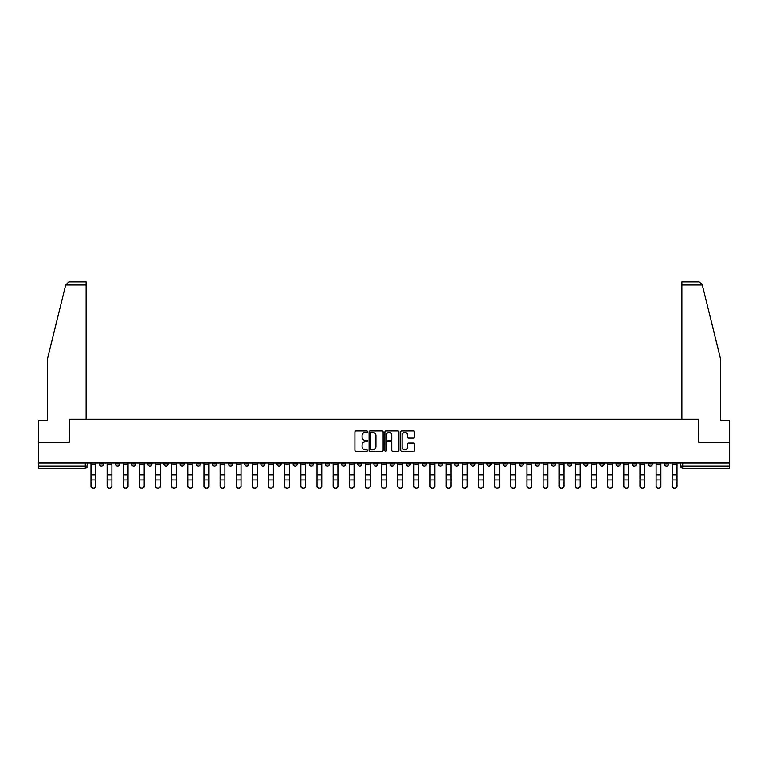 <?xml version="1.0" encoding="UTF-8"?>
<svg xmlns="http://www.w3.org/2000/svg" width="768" height="768" viewBox="0 0 768 768"><rect width="100%" height="100%" fill="white"/><g stroke="black" fill="none" stroke-linecap="round" stroke-linejoin="round"><path stroke-width="1.15" d="M367.44 431.635A0.71 0.71 0 0 0 366.73 430.925L355.93 430.925A1.018 1.018 0 0 0 354.922 431.933L354.922 450.221A1.018 1.018 0 0 0 355.93 451.238L366.73 451.238A0.71 0.71 0 0 0 367.44 450.528A0.71 0.71 0 0 0 366.73 449.818L365.328 449.818A3.254 3.254 0 0 1 362.083 446.563L362.083 445.046A3.254 3.254 0 0 1 365.328 441.792L366.73 441.792A0.71 0.71 0 0 0 367.44 441.082A0.71 0.71 0 0 0 366.73 440.371L365.328 440.371A3.254 3.254 0 0 1 362.083 437.117L362.083 435.59A3.254 3.254 0 0 1 365.328 432.346L366.73 432.346A0.71 0.71 0 0 0 367.44 431.635M632.198 462.922L632.198 464.054L636.346 464.054A2.074 2.074 0 0 1 634.272 466.128A2.074 2.074 0 0 1 632.198 464.054L632.198 462.922M535.325 462.922L535.325 464.054L539.462 464.054A2.074 2.074 0 0 1 537.389 466.128A2.074 2.074 0 0 1 535.325 464.054L535.325 462.922M519.178 462.922L519.178 464.054L523.315 464.054A2.074 2.074 0 0 1 521.242 466.128A2.074 2.074 0 0 1 519.178 464.054L519.178 462.922M422.294 462.922L422.294 464.054L426.432 464.054A2.074 2.074 0 0 1 424.368 466.128A2.074 2.074 0 0 1 422.294 464.054L422.294 462.922M406.147 462.922L406.147 464.054L410.294 464.054A2.074 2.074 0 0 1 408.221 466.128A2.074 2.074 0 0 1 406.147 464.054L406.147 462.922M390 462.922L390 464.054L394.147 464.054A2.074 2.074 0 0 1 392.074 466.128A2.074 2.074 0 0 1 390 464.054L390 462.922M357.706 462.922L357.706 464.054L361.853 464.054A2.074 2.074 0 0 1 359.779 466.128A2.074 2.074 0 0 1 357.706 464.054L357.706 462.922M325.421 464.054L325.421 462.922L325.421 464.054A2.074 2.074 0 0 0 327.485 466.128A2.074 2.074 0 0 1 325.421 464.054L329.558 464.054A2.074 2.074 0 0 1 327.485 466.128A2.074 2.074 0 0 0 329.558 464.054L329.558 462.922L329.558 464.054M309.274 464.054L309.274 462.922L309.274 464.054A2.074 2.074 0 0 0 311.338 466.128A2.074 2.074 0 0 1 309.274 464.054L313.411 464.054A2.074 2.074 0 0 1 311.338 466.128M293.126 464.054L293.126 462.922L293.126 464.054A2.074 2.074 0 0 0 295.19 466.128A2.074 2.074 0 0 1 293.126 464.054L297.264 464.054A2.074 2.074 0 0 1 295.19 466.128A2.074 2.074 0 0 0 297.264 464.054L297.264 462.922L297.264 464.054M276.979 462.922L276.979 464.054L281.117 464.054A2.074 2.074 0 0 1 279.043 466.128A2.074 2.074 0 0 1 276.979 464.054L276.979 462.922M260.832 462.922L260.832 464.054L264.97 464.054A2.074 2.074 0 0 1 262.896 466.128A2.074 2.074 0 0 1 260.832 464.054L260.832 462.922M244.685 462.922L244.685 464.054L248.822 464.054A2.074 2.074 0 0 1 246.758 466.128A2.074 2.074 0 0 1 244.685 464.054L244.685 462.922M228.538 464.054L228.538 462.922L228.538 464.054A2.074 2.074 0 0 0 230.611 466.128A2.074 2.074 0 0 1 228.538 464.054L232.675 464.054A2.074 2.074 0 0 1 230.611 466.128M196.243 464.054L196.243 462.922L196.243 464.054A2.074 2.074 0 0 0 198.317 466.128A2.074 2.074 0 0 1 196.243 464.054L200.381 464.054A2.074 2.074 0 0 1 198.317 466.128A2.074 2.074 0 0 0 200.381 464.054L200.381 462.922L200.381 464.054M180.096 464.054L180.096 462.922L180.096 464.054A2.074 2.074 0 0 0 182.17 466.128A2.074 2.074 0 0 1 180.096 464.054L184.234 464.054A2.074 2.074 0 0 1 182.17 466.128A2.074 2.074 0 0 0 184.234 464.054L184.234 462.922L184.234 464.054M163.949 464.054L163.949 462.922L163.949 464.054A2.074 2.074 0 0 0 166.022 466.128A2.074 2.074 0 0 1 163.949 464.054L168.086 464.054A2.074 2.074 0 0 1 166.022 466.128A2.074 2.074 0 0 0 168.086 464.054L168.086 462.922L168.086 464.054M147.802 464.054L147.802 462.922L147.802 464.054A2.074 2.074 0 0 0 149.875 466.128A2.074 2.074 0 0 1 147.802 464.054L151.939 464.054A2.074 2.074 0 0 1 149.875 466.128M131.654 464.054L131.654 462.922L131.654 464.054A2.074 2.074 0 0 0 133.728 466.128A2.074 2.074 0 0 1 131.654 464.054L135.802 464.054A2.074 2.074 0 0 1 133.728 466.128A2.074 2.074 0 0 0 135.802 464.054L135.802 462.922L135.802 464.054M115.507 464.054L115.507 462.922L115.507 464.054A2.074 2.074 0 0 0 117.581 466.128A2.074 2.074 0 0 1 115.507 464.054L119.654 464.054A2.074 2.074 0 0 1 117.581 466.128A2.074 2.074 0 0 0 119.654 464.054L119.654 462.922L119.654 464.054M413.693 438.086A1.018 1.018 0 0 0 414.71 437.069L414.71 431.933A1.018 1.018 0 0 0 413.693 430.925L401.702 430.925A1.018 1.018 0 0 0 400.685 431.933L400.685 450.221A1.018 1.018 0 0 0 401.702 451.238L413.693 451.238A1.018 1.018 0 0 0 414.71 450.221L414.71 444.029A1.018 1.018 0 0 0 413.693 443.011L408.557 443.011A1.018 1.018 0 0 0 407.549 444.029L407.549 447.101A2.717 2.717 0 0 1 404.832 449.818A2.717 2.717 0 0 1 402.106 447.101L402.106 435.062A2.717 2.717 0 0 1 404.832 432.346A2.717 2.717 0 0 1 407.549 435.062L407.549 437.069A1.018 1.018 0 0 0 408.557 438.086L413.693 438.086M65.683 284.995L68.88 281.894L86.112 281.894L86.112 284.995L65.683 284.995L47.299 359.52L47.299 420.586L38.4 420.586L38.4 442.32L69.245 442.32L69.245 419.242L698.755 419.242L698.755 442.32L729.6 442.32L729.6 462.922L38.4 462.922L38.4 466.128L87.36 466.128L87.36 462.922M38.4 442.32L38.4 462.922M383.107 431.933A1.018 1.018 0 0 0 382.099 430.925L370.109 430.925A1.018 1.018 0 0 0 369.091 431.933L369.091 450.221A1.018 1.018 0 0 0 370.109 451.238L382.099 451.238A1.018 1.018 0 0 0 383.107 450.221L383.107 431.933M385.901 430.925L397.891 430.925A1.018 1.018 0 0 1 398.909 431.933L398.909 450.221A1.018 1.018 0 0 1 397.891 451.238L392.765 451.238A1.018 1.018 0 0 1 391.747 450.221L391.747 442.81A1.018 1.018 0 0 0 390.73 441.792L387.331 441.792A1.018 1.018 0 0 0 386.314 442.81L386.314 450.528A0.71 0.71 0 0 1 385.603 451.238A0.71 0.71 0 0 1 384.893 450.528L384.893 431.933A1.018 1.018 0 0 1 385.901 430.925M680.64 462.922L680.64 466.128L729.6 466.128L729.6 468.202L682.714 468.202A2.074 2.074 0 0 1 680.64 466.128M729.6 462.922L729.6 466.128M87.36 466.128A2.074 2.074 0 0 1 85.286 468.202L38.4 468.202L38.4 466.128M668.64 462.922L668.64 464.054A2.074 2.074 0 0 1 666.566 466.128A2.074 2.074 0 0 1 664.493 464.054A2.074 2.074 0 0 0 666.566 466.128M664.493 462.922L664.493 464.054L668.64 464.054M652.493 462.922L652.493 464.054A2.074 2.074 0 0 1 650.419 466.128A2.074 2.074 0 0 1 648.346 464.054L652.493 464.054M648.346 462.922L648.346 464.054M636.346 462.922L636.346 464.054A2.074 2.074 0 0 1 634.272 466.128M620.198 462.922L620.198 464.054A2.074 2.074 0 0 1 618.125 466.128A2.074 2.074 0 0 1 616.061 464.054L620.198 464.054M616.061 462.922L616.061 464.054M604.051 462.922L604.051 464.054A2.074 2.074 0 0 1 601.978 466.128A2.074 2.074 0 0 1 599.914 464.054L604.051 464.054M599.914 462.922L599.914 464.054M587.904 462.922L587.904 464.054A2.074 2.074 0 0 1 585.83 466.128A2.074 2.074 0 0 1 583.766 464.054A2.074 2.074 0 0 0 585.83 466.128M583.766 462.922L583.766 464.054L587.904 464.054M571.757 462.922L571.757 464.054A2.074 2.074 0 0 1 569.683 466.128A2.074 2.074 0 0 1 567.619 464.054L571.757 464.054M567.619 462.922L567.619 464.054M555.61 462.922L555.61 464.054A2.074 2.074 0 0 1 553.536 466.128A2.074 2.074 0 0 1 551.472 464.054L555.61 464.054M551.472 462.922L551.472 464.054M539.462 462.922L539.462 464.054M523.315 462.922L523.315 464.054L523.315 462.922M507.168 462.922L507.168 464.054A2.074 2.074 0 0 1 505.104 466.128A2.074 2.074 0 0 1 503.03 464.054L507.168 464.054M503.03 462.922L503.03 464.054M491.021 462.922L491.021 464.054A2.074 2.074 0 0 1 488.957 466.128A2.074 2.074 0 0 1 486.883 464.054L491.021 464.054M486.883 462.922L486.883 464.054M474.874 462.922L474.874 464.054A2.074 2.074 0 0 1 472.81 466.128A2.074 2.074 0 0 1 470.736 464.054L474.874 464.054M470.736 462.922L470.736 464.054M458.726 462.922L458.726 464.054A2.074 2.074 0 0 1 456.662 466.128A2.074 2.074 0 0 1 454.589 464.054L458.726 464.054M454.589 462.922L454.589 464.054M442.579 462.922L442.579 464.054A2.074 2.074 0 0 1 440.515 466.128A2.074 2.074 0 0 1 438.442 464.054L442.579 464.054M438.442 462.922L438.442 464.054M426.432 462.922L426.432 464.054A2.074 2.074 0 0 1 424.368 466.128M410.294 462.922L410.294 464.054M394.147 464.054L394.147 462.922L394.147 464.054A2.074 2.074 0 0 1 392.074 466.128M378 462.922L378 464.054A2.074 2.074 0 0 1 375.926 466.128A2.074 2.074 0 0 1 373.853 464.054A2.074 2.074 0 0 0 375.926 466.128A2.074 2.074 0 0 0 378 464.054L373.853 464.054L373.853 462.922M361.853 464.054L361.853 462.922L361.853 464.054A2.074 2.074 0 0 1 359.779 466.128M345.706 462.922L345.706 464.054A2.074 2.074 0 0 1 343.632 466.128A2.074 2.074 0 0 1 341.568 464.054A2.074 2.074 0 0 0 343.632 466.128M341.568 462.922L341.568 464.054L345.706 464.054M313.411 462.922L313.411 464.054L313.411 462.922M281.117 464.054L281.117 462.922L281.117 464.054A2.074 2.074 0 0 1 279.043 466.128M264.97 464.054L264.97 462.922L264.97 464.054A2.074 2.074 0 0 1 262.896 466.128M248.822 464.054L248.822 462.922L248.822 464.054A2.074 2.074 0 0 1 246.758 466.128M232.675 462.922L232.675 464.054L232.675 462.922M216.528 464.054L216.528 462.922L216.528 464.054A2.074 2.074 0 0 1 214.464 466.128A2.074 2.074 0 0 1 212.39 464.054L216.528 464.054A2.074 2.074 0 0 1 214.464 466.128M212.39 462.922L212.39 464.054M151.939 462.922L151.939 464.054L151.939 462.922M103.507 462.922L103.507 464.054A2.074 2.074 0 0 1 101.434 466.128A2.074 2.074 0 0 1 99.36 464.054A2.074 2.074 0 0 0 101.434 466.128A2.074 2.074 0 0 0 103.507 464.054L103.507 462.922M99.36 462.922L99.36 464.054L103.507 464.054M371.222 432.346A0.71 0.71 0 0 0 370.512 433.056L370.512 449.107A0.71 0.71 0 0 0 371.222 449.818L372.701 449.818A3.254 3.254 0 0 0 375.946 446.563L375.946 435.59A3.254 3.254 0 0 0 372.701 432.346L371.222 432.346M391.747 435.11A2.717 2.717 0 0 0 389.03 432.394A2.717 2.717 0 0 0 386.314 435.11L386.314 439.354A1.018 1.018 0 0 0 387.331 440.371L390.73 440.371A1.018 1.018 0 0 0 391.747 439.354L391.747 435.11M90.979 486.106L90.979 485.712A2.381 2.275 0 0 0 93.36 487.978A2.381 2.275 0 0 0 95.741 485.712L95.741 486.106A2.381 2.275 180 0 1 93.36 488.381A2.381 2.275 180 0 1 90.979 486.106L90.979 480.336M90.979 462.922L90.979 485.712M95.741 462.922L95.741 485.712M107.126 486.106L107.126 485.712A2.381 2.275 0 0 0 109.507 487.978A2.381 2.275 0 0 0 111.888 485.712L111.888 486.106A2.381 2.275 180 0 1 109.507 488.381A2.381 2.275 180 0 1 107.126 486.106L107.126 480.336M123.274 486.106L123.274 485.712A2.381 2.275 0 0 0 125.654 487.978A2.381 2.275 0 0 0 128.035 485.712L128.035 486.106A2.381 2.275 180 0 1 125.654 488.381A2.381 2.275 180 0 1 123.274 486.106L123.274 480.336M86.112 419.242L86.112 284.995M69.139 442.32L69.245 419.242M729.6 442.32L729.6 420.586L720.701 420.586L720.701 359.52L702.134 284.256L699.12 281.894L681.888 281.894L681.888 419.242M698.861 442.32L698.755 419.242M107.126 462.922L107.126 485.712M111.888 462.922L111.888 485.712M123.274 462.922L123.274 485.712M128.035 462.922L128.035 485.712M139.421 486.106L139.421 485.712A2.381 2.275 0 0 0 141.802 487.978A2.381 2.275 0 0 0 144.182 485.712L144.182 486.106A2.381 2.275 180 0 1 141.802 488.381A2.381 2.275 180 0 1 139.421 486.106L139.421 480.336M155.568 486.106L155.568 485.712A2.381 2.275 0 0 0 157.949 487.978A2.381 2.275 0 0 0 160.33 485.712L160.33 486.106A2.381 2.275 180 0 1 157.949 488.381A2.381 2.275 180 0 1 155.568 486.106L155.568 480.336M171.715 486.106L171.715 485.712A2.381 2.275 0 0 0 174.096 487.978A2.381 2.275 0 0 0 176.477 485.712L176.477 486.106A2.381 2.275 180 0 1 174.096 488.381A2.381 2.275 180 0 1 171.715 486.106L171.715 480.336M139.421 462.922L139.421 485.712M144.182 462.922L144.182 485.712M155.568 462.922L155.568 485.712M160.33 462.922L160.33 485.712M171.715 462.922L171.715 485.712M176.477 462.922L176.477 485.712M187.862 486.106L187.862 485.712A2.381 2.275 0 0 0 190.243 487.978A2.381 2.275 0 0 0 192.624 485.712L192.624 486.106A2.381 2.275 180 0 1 190.243 488.381A2.381 2.275 180 0 1 187.862 486.106L187.862 480.336M187.862 462.922L187.862 485.712M192.624 462.922L192.624 485.712M204.01 486.106L204.01 485.712A2.381 2.275 0 0 0 206.39 487.978A2.381 2.275 0 0 0 208.771 485.712L208.771 486.106A2.381 2.275 180 0 1 206.39 488.381A2.381 2.275 180 0 1 204.01 486.106L204.01 480.336M204.01 462.922L204.01 485.712M208.771 462.922L208.771 485.712M220.157 486.106L220.157 485.712A2.381 2.275 0 0 0 222.538 487.978A2.381 2.275 0 0 0 224.918 485.712L224.918 486.106A2.381 2.275 180 0 1 222.538 488.381A2.381 2.275 180 0 1 220.157 486.106L220.157 480.336M220.157 462.922L220.157 485.712M224.918 462.922L224.918 485.712M236.304 486.106L236.304 485.712A2.381 2.275 0 0 0 238.685 487.978A2.381 2.275 0 0 0 241.066 485.712L241.066 486.106A2.381 2.275 180 0 1 238.685 488.381A2.381 2.275 180 0 1 236.304 486.106L236.304 480.336M236.304 462.922L236.304 485.712M241.066 462.922L241.066 485.712M252.442 486.106L252.442 485.712A2.381 2.275 0 0 0 254.822 487.978A2.381 2.275 0 0 0 257.203 485.712L257.203 486.106A2.381 2.275 180 0 1 254.822 488.381A2.381 2.275 180 0 1 252.442 486.106L252.442 480.336M268.589 486.106L268.589 485.712A2.381 2.275 0 0 0 270.97 487.978A2.381 2.275 0 0 0 273.35 485.712L273.35 486.106A2.381 2.275 180 0 1 270.97 488.381A2.381 2.275 180 0 1 268.589 486.106L268.589 480.336M284.736 486.106L284.736 485.712A2.381 2.275 0 0 0 287.117 487.978A2.381 2.275 0 0 0 289.498 485.712L289.498 486.106A2.381 2.275 180 0 1 287.117 488.381A2.381 2.275 180 0 1 284.736 486.106L284.736 480.336M300.883 486.106L300.883 485.712A2.381 2.275 0 0 0 303.264 487.978A2.381 2.275 0 0 0 305.645 485.712L305.645 486.106A2.381 2.275 180 0 1 303.264 488.381A2.381 2.275 180 0 1 300.883 486.106L300.883 480.336M317.03 486.106L317.03 485.712A2.381 2.275 0 0 0 319.411 487.978A2.381 2.275 0 0 0 321.792 485.712L321.792 486.106A2.381 2.275 180 0 1 319.411 488.381A2.381 2.275 180 0 1 317.03 486.106L317.03 480.336M333.178 486.106L333.178 485.712A2.381 2.275 0 0 0 335.558 487.978A2.381 2.275 0 0 0 337.939 485.712L337.939 486.106A2.381 2.275 180 0 1 335.558 488.381A2.381 2.275 180 0 1 333.178 486.106L333.178 480.336M252.442 462.922L252.442 485.712M257.203 462.922L257.203 485.712M268.589 462.922L268.589 485.712M273.35 462.922L273.35 485.712M284.736 462.922L284.736 485.712M289.498 462.922L289.498 485.712M300.883 462.922L300.883 485.712M305.645 462.922L305.645 485.712M317.03 462.922L317.03 485.712M321.792 462.922L321.792 485.712M333.178 462.922L333.178 485.712M337.939 462.922L337.939 485.712M349.325 486.106L349.325 485.712A2.381 2.275 0 0 0 351.706 487.978A2.381 2.275 0 0 0 354.086 485.712L354.086 486.106A2.381 2.275 180 0 1 351.706 488.381A2.381 2.275 180 0 1 349.325 486.106L349.325 480.336M349.325 462.922L349.325 485.712M354.086 462.922L354.086 485.712M365.472 486.106L365.472 485.712A2.381 2.275 0 0 0 367.853 487.978A2.381 2.275 0 0 0 370.234 485.712L370.234 486.106A2.381 2.275 180 0 1 367.853 488.381A2.381 2.275 180 0 1 365.472 486.106L365.472 480.336M365.472 462.922L365.472 485.712M370.234 462.922L370.234 485.712M381.619 486.106L381.619 485.712A2.381 2.275 0 0 0 384 487.978A2.381 2.275 0 0 0 386.381 485.712L386.381 486.106A2.381 2.275 180 0 1 384 488.381A2.381 2.275 180 0 1 381.619 486.106L381.619 480.336M381.619 462.922L381.619 485.712M386.381 462.922L386.381 485.712M397.766 486.106L397.766 485.712A2.381 2.275 0 0 0 400.147 487.978A2.381 2.275 0 0 0 402.528 485.712L402.528 486.106A2.381 2.275 180 0 1 400.147 488.381A2.381 2.275 180 0 1 397.766 486.106L397.766 480.336M397.766 462.922L397.766 485.712M402.528 462.922L402.528 485.712M413.914 486.106L413.914 485.712A2.381 2.275 0 0 0 416.294 487.978A2.381 2.275 0 0 0 418.675 485.712L418.675 486.106A2.381 2.275 180 0 1 416.294 488.381A2.381 2.275 180 0 1 413.914 486.106L413.914 480.336M413.914 462.922L413.914 485.712M418.675 462.922L418.675 485.712M430.061 486.106L430.061 485.712A2.381 2.275 0 0 0 432.442 487.978A2.381 2.275 0 0 0 434.822 485.712L434.822 486.106A2.381 2.275 180 0 1 432.442 488.381A2.381 2.275 180 0 1 430.061 486.106L430.061 480.336M430.061 462.922L430.061 485.712M434.822 462.922L434.822 485.712M446.208 486.106L446.208 485.712A2.381 2.275 0 0 0 448.589 487.978A2.381 2.275 0 0 0 450.97 485.712L450.97 486.106A2.381 2.275 180 0 1 448.589 488.381A2.381 2.275 180 0 1 446.208 486.106L446.208 480.336M446.208 462.922L446.208 485.712M450.97 462.922L450.97 485.712M462.355 486.106L462.355 485.712A2.381 2.275 0 0 0 464.736 487.978A2.381 2.275 0 0 0 467.117 485.712L467.117 486.106A2.381 2.275 180 0 1 464.736 488.381A2.381 2.275 180 0 1 462.355 486.106L462.355 480.336M462.355 462.922L462.355 485.712M467.117 462.922L467.117 485.712M478.502 486.106L478.502 485.712A2.381 2.275 0 0 0 480.883 487.978A2.381 2.275 0 0 0 483.264 485.712L483.264 486.106A2.381 2.275 180 0 1 480.883 488.381A2.381 2.275 180 0 1 478.502 486.106L478.502 480.336M478.502 462.922L478.502 485.712M483.264 462.922L483.264 485.712M494.65 486.106L494.65 485.712A2.381 2.275 0 0 0 497.03 487.978A2.381 2.275 0 0 0 499.411 485.712L499.411 486.106A2.381 2.275 180 0 1 497.03 488.381A2.381 2.275 180 0 1 494.65 486.106L494.65 480.336M494.65 462.922L494.65 485.712M499.411 462.922L499.411 485.712M510.797 486.106L510.797 485.712A2.381 2.275 0 0 0 513.178 487.978A2.381 2.275 0 0 0 515.558 485.712L515.558 486.106A2.381 2.275 180 0 1 513.178 488.381A2.381 2.275 180 0 1 510.797 486.106L510.797 480.336M510.797 462.922L510.797 485.712M515.558 462.922L515.558 485.712M526.934 486.106L526.934 485.712A2.381 2.275 0 0 0 529.315 487.978A2.381 2.275 0 0 0 531.696 485.712L531.696 486.106A2.381 2.275 180 0 1 529.315 488.381A2.381 2.275 180 0 1 526.934 486.106L526.934 480.336M526.934 462.922L526.934 485.712M531.696 462.922L531.696 485.712M543.082 486.106L543.082 485.712A2.381 2.275 0 0 0 545.462 487.978A2.381 2.275 0 0 0 547.843 485.712L547.843 486.106A2.381 2.275 180 0 1 545.462 488.381A2.381 2.275 180 0 1 543.082 486.106L543.082 480.336M543.082 462.922L543.082 485.712M547.843 462.922L547.843 485.712M559.229 486.106L559.229 485.712A2.381 2.275 0 0 0 561.61 487.978A2.381 2.275 0 0 0 563.99 485.712L563.99 486.106A2.381 2.275 180 0 1 561.61 488.381A2.381 2.275 180 0 1 559.229 486.106L559.229 480.336M559.229 462.922L559.229 485.712M563.99 462.922L563.99 485.712M580.138 486.106L580.138 486.106A2.381 2.275 180 0 1 577.757 488.381A2.381 2.275 180 0 1 575.376 486.106L575.376 480.336M575.376 485.712A2.381 2.275 0 0 0 577.757 487.978A2.381 2.275 0 0 0 580.138 485.712L580.138 479.942L575.376 479.942L575.376 486.106M575.376 462.922L575.376 479.942M580.138 462.922L580.138 479.942M591.523 486.106L591.523 485.712A2.381 2.275 0 0 0 593.904 487.978A2.381 2.275 0 0 0 596.285 485.712L596.285 486.106A2.381 2.275 180 0 1 593.904 488.381A2.381 2.275 180 0 1 591.523 486.106L591.523 480.336M591.523 462.922L591.523 485.712M596.285 462.922L596.285 485.712M607.67 486.106L607.67 485.712A2.381 2.275 0 0 0 610.051 487.978A2.381 2.275 0 0 0 612.432 485.712L612.432 486.106A2.381 2.275 180 0 1 610.051 488.381A2.381 2.275 180 0 1 607.67 486.106L607.67 480.336M607.67 462.922L607.67 485.712M612.432 462.922L612.432 485.712M623.818 486.106L623.818 485.712A2.381 2.275 0 0 0 626.198 487.978A2.381 2.275 0 0 0 628.579 485.712L628.579 486.106A2.381 2.275 180 0 1 626.198 488.381A2.381 2.275 180 0 1 623.818 486.106L623.818 480.336M623.818 462.922L623.818 485.712M628.579 462.922L628.579 485.712M639.965 486.106L639.965 485.712A2.381 2.275 0 0 0 642.346 487.978A2.381 2.275 0 0 0 644.726 485.712L644.726 486.106A2.381 2.275 180 0 1 642.346 488.381A2.381 2.275 180 0 1 639.965 486.106L639.965 480.336M639.965 462.922L639.965 485.712M644.726 462.922L644.726 485.712M656.112 486.106L656.112 485.712A2.381 2.275 0 0 0 658.493 487.978A2.381 2.275 0 0 0 660.874 485.712L660.874 486.106A2.381 2.275 180 0 1 658.493 488.381A2.381 2.275 180 0 1 656.112 486.106L656.112 480.336M656.112 462.922L656.112 485.712M660.874 462.922L660.874 485.712M672.259 486.106L672.259 485.712A2.381 2.275 0 0 0 674.64 487.978A2.381 2.275 0 0 0 677.021 485.712L677.021 486.106A2.381 2.275 180 0 1 674.64 488.381A2.381 2.275 180 0 1 672.259 486.106L672.259 480.336M672.259 462.922L672.259 485.712M677.021 462.922L677.021 485.712M85.286 462.922L85.286 468.202M682.714 462.922L682.714 468.202M95.741 464.218L90.979 464.218M95.741 474.816L90.979 474.816M95.741 479.942L90.979 479.942M702.317 284.995L681.888 284.995M111.888 464.218L107.126 464.218M111.888 474.816L107.126 474.816M111.888 479.942L107.126 479.942M128.035 464.218L123.274 464.218M128.035 474.816L123.274 474.816M128.035 479.942L123.274 479.942M144.182 464.218L139.421 464.218M144.182 474.816L139.421 474.816M144.182 479.942L139.421 479.942M160.33 464.218L155.568 464.218M160.33 474.816L155.568 474.816M160.33 479.942L155.568 479.942M176.477 464.218L171.715 464.218M176.477 474.816L171.715 474.816M176.477 479.942L171.715 479.942M192.624 464.218L187.862 464.218M192.624 474.816L187.862 474.816M192.624 479.942L187.862 479.942M208.771 464.218L204.01 464.218M208.771 474.816L204.01 474.816M208.771 479.942L204.01 479.942M224.918 464.218L220.157 464.218M224.918 474.816L220.157 474.816M224.918 479.942L220.157 479.942M241.066 464.218L236.304 464.218M241.066 474.816L236.304 474.816M241.066 479.942L236.304 479.942M257.203 464.218L252.442 464.218M257.203 474.816L252.442 474.816M257.203 479.942L252.442 479.942M273.35 464.218L268.589 464.218M273.35 474.816L268.589 474.816M273.35 479.942L268.589 479.942M289.498 464.218L284.736 464.218M289.498 474.816L284.736 474.816M289.498 479.942L284.736 479.942M305.645 464.218L300.883 464.218M305.645 474.816L300.883 474.816M305.645 479.942L300.883 479.942M321.792 464.218L317.03 464.218M321.792 474.816L317.03 474.816M321.792 479.942L317.03 479.942M337.939 464.218L333.178 464.218M337.939 474.816L333.178 474.816M337.939 479.942L333.178 479.942M354.086 464.218L349.325 464.218M354.086 474.816L349.325 474.816M354.086 479.942L349.325 479.942M370.234 464.218L365.472 464.218M370.234 474.816L365.472 474.816M370.234 479.942L365.472 479.942M386.381 464.218L381.619 464.218M386.381 474.816L381.619 474.816M386.381 479.942L381.619 479.942M402.528 464.218L397.766 464.218M402.528 474.816L397.766 474.816M402.528 479.942L397.766 479.942M418.675 464.218L413.914 464.218M418.675 474.816L413.914 474.816M418.675 479.942L413.914 479.942M434.822 464.218L430.061 464.218M434.822 474.816L430.061 474.816M434.822 479.942L430.061 479.942M450.97 464.218L446.208 464.218M450.97 474.816L446.208 474.816M450.97 479.942L446.208 479.942M467.117 464.218L462.355 464.218M467.117 474.816L462.355 474.816M467.117 479.942L462.355 479.942M483.264 464.218L478.502 464.218M483.264 474.816L478.502 474.816M483.264 479.942L478.502 479.942M499.411 464.218L494.65 464.218M499.411 474.816L494.65 474.816M499.411 479.942L494.65 479.942M515.558 464.218L510.797 464.218M515.558 474.816L510.797 474.816M515.558 479.942L510.797 479.942M531.696 464.218L526.934 464.218M531.696 474.816L526.934 474.816M531.696 479.942L526.934 479.942M547.843 464.218L543.082 464.218M547.843 474.816L543.082 474.816M547.843 479.942L543.082 479.942M563.99 464.218L559.229 464.218M563.99 474.816L559.229 474.816M563.99 479.942L559.229 479.942M580.138 464.218L575.376 464.218M580.138 474.816L575.376 474.816M596.285 464.218L591.523 464.218M596.285 474.816L591.523 474.816M596.285 479.942L591.523 479.942M612.432 464.218L607.67 464.218M612.432 474.816L607.67 474.816M612.432 479.942L607.67 479.942M628.579 464.218L623.818 464.218M628.579 474.816L623.818 474.816M628.579 479.942L623.818 479.942M644.726 464.218L639.965 464.218M644.726 474.816L639.965 474.816M644.726 479.942L639.965 479.942M660.874 464.218L656.112 464.218M660.874 474.816L656.112 474.816M660.874 479.942L656.112 479.942M677.021 464.218L672.259 464.218M677.021 474.816L672.259 474.816M677.021 479.942L672.259 479.942"/></g></svg>
